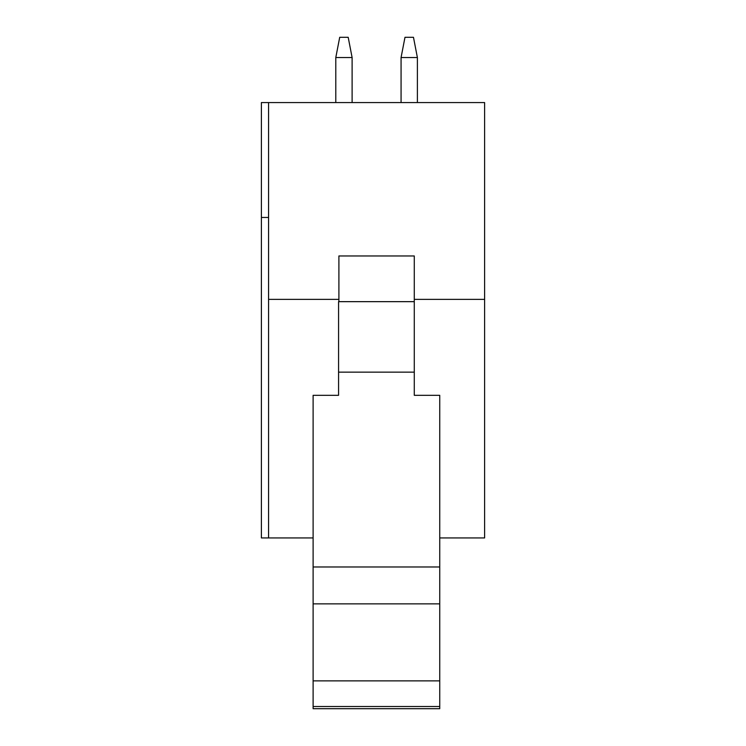 <?xml version="1.0" encoding="UTF-8"?>
<svg xmlns="http://www.w3.org/2000/svg" width="746" height="746" viewBox="0 0 746 746"><rect width="100%" height="100%" fill="white"/><g stroke="black" fill="none" stroke-linecap="round" stroke-linejoin="round"><path stroke-width="1.12" d="M484.611 299.37L484.611 537.931L439.739 537.931L484.611 537.931L484.611 102.575L268.569 102.575L268.569 299.37L338.898 299.37L338.898 255.962L414.282 255.962L414.282 299.37L484.611 299.37L414.282 299.37L414.282 301.654L414.282 255.962L338.898 255.962L348.195 255.962L338.898 255.962L338.898 301.654L338.898 299.37L268.569 299.37L268.569 102.575L261.389 102.575L484.611 102.575L484.611 299.37M313.115 537.931L261.389 537.931L261.389 102.575L261.389 217.45L268.569 217.45L261.389 217.45L261.389 537.931L268.569 537.931L268.569 299.37L268.569 537.931L313.115 537.931M414.282 395.315L414.282 301.654L338.572 301.654L414.282 301.654L414.282 372.142L338.572 372.142L338.572 301.654L338.572 372.142L414.282 372.142L414.282 395.315L439.739 395.315L414.282 395.315M338.572 395.315L338.572 372.142L338.572 395.315L313.115 395.315L313.115 603.859L439.739 603.859L439.739 395.315L439.739 566.979L313.115 566.979L439.739 566.979L439.739 603.859L313.115 603.859L313.115 680.874L439.739 680.874L439.739 603.859L439.739 680.874L313.115 680.874L313.115 706.509L439.739 706.509L439.739 680.874L439.739 706.509L313.115 706.509L313.115 395.315L338.572 395.315M412.165 255.962L414.282 255.962L412.165 255.962M313.115 707.833L313.115 706.509L313.115 708.7L439.739 708.7L439.739 706.509L439.739 707.833M404.985 37.3L413.47 37.3L404.985 37.3L401.068 57.535L417.387 57.535L417.387 102.575L417.387 57.535L413.47 37.3L417.387 57.535L401.068 57.535L401.068 102.575L401.068 57.535L404.985 37.3M339.71 37.3L348.195 37.3L339.71 37.3L335.793 57.535L352.112 57.535L352.112 102.575L352.112 57.535L348.195 37.3L352.112 57.535L335.793 57.535L335.793 102.575L335.793 57.535L339.71 37.3"/></g></svg>

